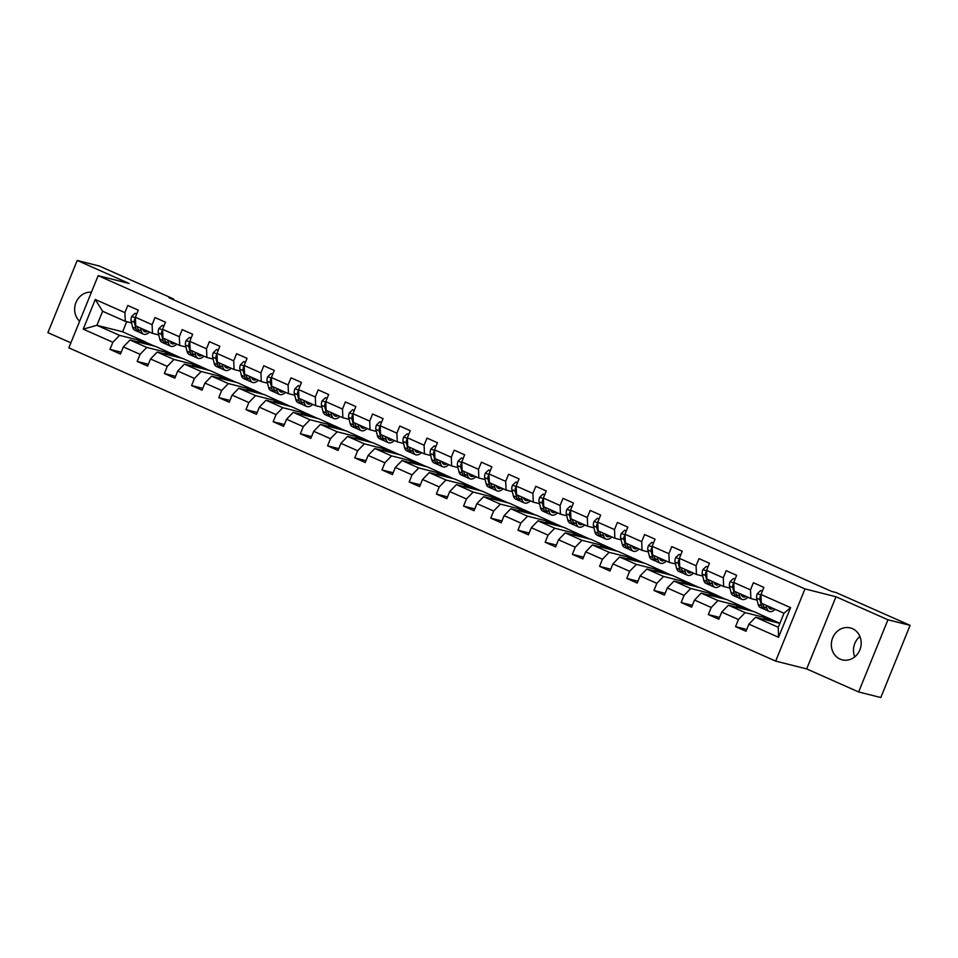 <?xml version="1.0" encoding="UTF-8"?>
<svg xmlns="http://www.w3.org/2000/svg" width="958" height="958" viewBox="0 0 958 958"><rect width="100%" height="100%" fill="white"/><g stroke="black" fill="none" stroke-linecap="round" stroke-linejoin="round"><path stroke-width="1.44" d="M852.452 628.664A16.454 14.837 -75.8 0 0 850.297 627.921A16.454 14.837 -75.8 0 0 832.239 639.046A16.454 14.837 -75.8 0 0 840.094 659.104A16.454 14.837 -75.8 0 0 842.238 659.846A16.454 14.837 -75.8 0 0 860.296 648.722A16.454 14.837 -75.8 0 0 852.452 628.664M859.913 636.495A16.454 14.837 -75.8 0 0 854.775 656.865M91.429 292.214A16.454 14.837 -75.8 0 0 75.981 302.5A16.454 14.837 -75.8 0 0 79.634 321.265M858.643 691.951L887.946 619.778L835.987 596.75L806.684 668.923L858.643 691.951L880.797 697.544L910.1 625.358L835.999 592.523L831.568 591.397L169.027 297.77L173.458 298.884L99.357 266.049L77.203 260.456L47.9 332.642L70.88 342.82M806.684 668.923L775.669 661.104L68.844 347.85L98.147 275.664L804.971 588.919L775.669 661.104M779.884 623.359L755.623 617.239L778.291 627.286L783.991 613.24L761.323 603.205L760.951 594.499L763.837 587.386L753.383 582.739L750.485 589.865L733.744 582.452L736.642 575.327L726.176 570.693L723.29 577.806L706.549 570.393L709.447 563.268L698.981 558.634L696.083 565.759L679.354 558.334L682.24 551.221L671.786 546.587L668.888 553.7L652.147 546.288L655.044 539.162L644.578 534.528L641.692 541.653L624.951 534.229L627.849 527.116L617.383 522.469L614.497 529.594L597.756 522.182L600.642 515.057L590.188 510.422L587.29 517.536L570.561 510.123L573.447 502.998L562.981 498.364L560.095 505.489L543.354 498.064L546.252 490.951L535.785 486.305L532.899 493.43L516.158 486.017L519.044 478.892L508.59 474.258L505.692 481.371L488.963 473.959L491.849 466.833L481.383 462.199L478.497 469.324L461.756 461.9L464.654 454.787L454.188 450.152L451.302 457.265L434.561 449.853L437.447 442.728L426.993 438.093L424.095 445.219L407.366 437.794L410.252 430.681L399.785 426.035L396.899 433.16L380.158 425.747L383.056 418.622L372.59 413.988L369.704 421.101L352.963 413.688L355.849 406.563L345.395 401.929L342.497 409.054L325.768 401.63L328.654 394.516L318.2 389.882L315.302 396.995L298.561 389.583L301.459 382.458L290.993 377.823L288.107 384.936L271.365 377.524L274.263 370.399L263.797 365.764L260.911 372.89L244.17 365.465L247.056 358.352L236.602 353.718L233.704 360.831L216.963 353.418L219.861 346.293L209.395 341.659L206.509 348.784L189.768 341.359L192.666 334.246L182.2 329.6L179.314 336.725L162.573 329.312L165.459 322.187L155.004 317.553L152.106 324.666L135.377 317.254L138.263 310.129L127.797 305.494L124.911 312.619L95.273 299.483L83.226 329.133L96.914 325.313L119.582 335.36L145.281 341.838L122.612 331.791L96.914 325.313L102.626 311.266L95.273 299.483M760.951 594.499L790.59 607.635L778.543 637.286L748.905 624.149L746.019 631.274L735.552 626.64L746.749 629.466M83.226 329.133L112.864 342.269L109.978 349.383L120.445 354.029L123.331 346.904L140.072 354.328L137.174 361.441L147.64 366.076L150.526 358.963L167.267 366.375L164.381 373.5L174.835 378.135L177.733 371.009L194.462 378.434L191.576 385.547L202.042 390.193L204.928 383.068L221.669 390.481L218.771 397.606L229.237 402.24L232.123 395.127L248.864 402.54L245.978 409.665L256.433 414.299L259.331 407.174L276.06 414.598L273.174 421.712L283.628 426.346L286.526 419.233L303.267 426.645L300.369 433.77L310.835 438.405L313.721 431.28L330.462 438.704L327.576 445.817L338.03 450.464L340.928 443.338L357.657 450.751L354.771 457.876L365.226 462.51L368.123 455.397L384.865 462.81L381.967 469.935L392.433 474.569L395.319 467.444L412.06 474.869L409.162 481.982L419.628 486.628L422.514 479.503L439.255 486.915L436.369 494.041L446.823 498.675L449.721 491.562L466.462 498.974L463.564 506.099L474.03 510.734L476.916 503.609L493.657 511.033L490.759 518.146L501.226 522.781L504.112 515.667L520.853 523.08L517.967 530.205L528.421 534.839L531.319 527.714L548.048 535.139L545.162 542.252L555.628 546.898L558.514 539.773L575.255 547.186L572.357 554.311L582.823 558.945L585.709 551.832L602.45 559.244L599.564 566.37L610.018 571.004L612.916 563.879L629.645 571.303L626.76 578.416L637.226 583.051L640.112 575.938L656.853 583.35L653.955 590.475L664.421 595.11L667.307 587.996L684.048 595.409L681.162 602.534L691.616 607.168L694.514 600.043L711.243 607.468L708.357 614.581L718.811 619.215L721.709 612.102L738.45 619.515L735.552 626.64M733.744 582.452L734.127 591.146L750.868 598.558L757.131 600.139M770.855 619.084L745.156 612.605L728.427 605.193L754.114 611.671L779.896 623.323M750.868 598.558L750.485 589.865M738.45 619.515L745.156 612.605M721.709 612.102L728.427 605.193M706.549 570.393L706.92 579.087L723.661 586.512L729.936 588.092M743.659 607.037L717.961 600.558L701.22 593.134L726.918 599.612L752.916 611.372M723.661 586.512L723.29 577.806M711.243 607.468L717.961 600.558M694.514 600.043L701.22 593.134M679.354 558.334L679.725 567.04L696.466 574.453L702.729 576.033M716.464 594.978L690.766 588.499L674.025 581.087L699.723 587.565L725.709 599.313M696.466 574.453L696.083 565.759M684.048 595.409L690.766 588.499M667.307 587.996L674.025 581.087M652.147 546.288L652.53 554.981L669.271 562.394L675.534 563.987M689.257 582.931L663.559 576.441L646.83 569.028L672.528 575.507L698.514 587.254M669.271 562.394L668.888 553.7M656.853 583.35L663.559 576.441M640.112 575.938L646.83 569.028M624.951 534.229L625.335 542.923L642.064 550.347L648.338 551.928M662.062 570.872L636.363 564.394L619.622 556.969L645.321 563.448L671.319 575.207M642.064 550.347L641.692 541.653M629.645 571.303L636.363 564.394M612.916 563.879L619.622 556.969M597.756 522.182L598.127 530.876L614.868 538.288L621.143 539.869M634.867 558.813L609.168 552.335L592.427 544.922L618.126 551.401L644.123 563.148M614.868 538.288L614.497 529.594M602.45 559.244L609.168 552.335M585.709 551.832L592.427 544.922M570.561 510.123L570.932 518.817L587.673 526.241L593.936 527.822M607.659 546.767L581.961 540.288L565.232 532.864L590.93 539.342L616.916 551.09M587.673 526.241L587.29 517.536M575.255 547.186L581.961 540.288M558.514 539.773L565.232 532.864M543.354 498.064L543.737 506.77L560.466 514.183L566.741 515.763M580.464 534.708L554.766 528.229L538.025 520.805L563.723 527.295L589.721 539.043M560.466 514.183L560.095 505.489M548.048 535.139L554.766 528.229M531.319 527.714L538.025 520.805M516.158 486.017L516.53 494.711L533.271 502.124L539.546 503.704M553.269 522.649L527.571 516.17L510.83 508.758L536.528 515.236L562.526 526.984M533.271 502.124L532.899 493.43M520.853 523.08L527.571 516.17M504.112 515.667L510.83 508.758M488.963 473.959L489.334 482.652L506.075 490.077L512.338 491.658M526.062 510.602L500.363 504.124L483.634 496.699L509.333 503.178L535.318 514.937M506.075 490.077L505.692 481.371M493.657 511.033L500.363 504.124M476.916 503.609L483.634 496.699M461.756 461.9L462.139 470.606L478.868 478.018L485.143 479.599M498.867 498.543L473.168 492.065L456.427 484.652L482.125 491.131L508.123 502.878M478.868 478.018L478.497 469.324M466.462 498.974L473.168 492.065M449.721 491.562L456.427 484.652M434.561 449.853L434.932 458.547L451.673 465.959L457.948 467.552M471.671 486.496L445.973 480.006L429.232 472.593L454.93 479.072L480.928 490.819M451.673 465.959L451.302 457.265M439.255 486.915L445.973 480.006M422.514 479.503L429.232 472.593M407.366 437.794L407.737 446.488L424.478 453.912L430.741 455.493M444.464 474.438L418.766 467.959L402.037 460.535L427.735 467.025L453.721 478.772M424.478 453.912L424.095 445.219M412.06 474.869L418.766 467.959M395.319 467.444L402.037 460.535M380.158 425.747L380.542 434.441L397.271 441.854L403.546 443.434M417.269 462.379L391.571 455.9L374.829 448.488L400.528 454.966L426.526 466.714M397.271 441.854L396.899 433.16M384.865 462.81L391.571 455.9M368.123 455.397L374.829 448.488M352.963 413.688L353.334 422.382L370.075 429.807L376.35 431.387M390.074 450.332L364.375 443.853L347.634 436.429L373.333 442.907L399.33 454.667M370.075 429.807L369.704 421.101M357.657 450.751L364.375 443.853M340.928 443.338L347.634 436.429M325.768 401.63L326.139 410.335L342.88 417.748L349.143 419.329M362.878 438.273L337.18 431.795L320.439 424.37L346.137 430.861L372.123 442.608M342.88 417.748L342.497 409.054M330.462 438.704L337.18 431.795M313.721 431.28L320.439 424.37M298.561 389.583L298.944 398.277L315.685 405.689L321.948 407.27M335.671 426.214L309.973 419.736L293.244 412.323L318.93 418.802L344.928 430.549M315.685 405.689L315.302 396.995M303.267 426.645L309.973 419.736M286.526 419.233L293.244 412.323M271.365 377.524L271.737 386.218L288.478 393.642L294.753 395.223M308.476 414.167L282.778 407.689L266.037 400.264L291.735 406.743L317.733 418.502M288.478 393.642L288.107 384.936M276.06 414.598L282.778 407.689M259.331 407.174L266.037 400.264M244.17 365.465L244.541 374.171L261.283 381.583L267.545 383.164M281.281 402.109L255.582 395.63L238.841 388.218L264.54 394.696L290.537 406.443M261.283 381.583L260.911 372.89M248.864 402.54L255.582 395.63M232.123 395.127L238.841 388.218M216.963 353.418L217.346 362.112L234.087 369.537L240.35 371.117M254.074 390.062L228.375 383.571L211.646 376.159L237.344 382.637L263.33 394.385M234.087 369.537L233.704 360.831M221.669 390.481L228.375 383.571M204.928 383.068L211.646 376.159M189.768 341.359L190.151 350.053L206.88 357.478L213.155 359.058M226.878 378.003L201.18 371.524L184.439 364.1L210.137 370.59L236.135 382.338M206.88 357.478L206.509 348.784M194.462 378.434L201.18 371.524M177.733 371.009L184.439 364.1M162.573 329.312L162.944 338.006L179.685 345.419L185.96 347M199.683 365.944L173.985 359.466L157.244 352.053L182.942 358.531L208.94 370.279M179.685 345.419L179.314 336.725M167.267 366.375L173.985 359.466M150.526 358.963L157.244 352.053M135.377 317.254L135.749 325.948L152.49 333.372L158.753 334.953M172.476 353.897L146.778 347.419L130.048 339.994L155.747 346.473L181.733 358.232M152.49 333.372L152.106 324.666M140.072 354.328L146.778 347.419M123.331 346.904L130.048 339.994M102.626 311.266L125.282 321.313L131.557 322.894M125.282 321.313L124.911 312.619M112.864 342.269L119.582 335.36M887.946 619.778L910.1 625.358M835.987 596.75L804.971 588.919M98.147 275.664L129.162 283.484L77.203 260.456M173.17 299.603L173.458 298.884M126.719 321.672L122.612 331.791M137.904 341.982L138.551 340.353L145.281 341.838M145.197 342.03L154.537 346.173M778.543 637.286L778.291 627.286M783.991 613.24L790.59 607.635M748.905 624.149L755.623 617.239M109.978 349.383L121.175 352.209M138.551 340.353L147.891 344.497M165.099 354.029L165.758 352.412L172.404 354.089M165.758 352.412L175.086 356.556M137.174 361.441L148.37 364.268M192.295 366.088L192.953 364.471L199.599 366.148M192.953 364.471L202.294 368.602M164.381 373.5L175.577 376.326M219.502 378.135L220.148 376.518L226.795 378.194M220.148 376.518L229.489 380.661M191.576 385.547L202.773 388.373M246.697 390.193L247.356 388.577L254.002 390.253M247.356 388.577L256.684 392.708M218.771 397.606L229.968 400.432M273.892 402.252L274.551 400.636L281.197 402.312M274.551 400.636L283.891 404.767M245.978 409.665L257.175 412.479M301.087 414.299L301.746 412.682L308.392 414.359M301.746 412.682L311.087 416.826M273.174 421.712L284.37 424.538M328.295 426.358L328.953 424.741L335.599 426.418M328.953 424.741L338.282 428.873M300.369 433.77L311.566 436.597M355.49 438.405L356.148 436.788L362.795 438.465M356.148 436.788L365.477 440.931M327.576 445.817L338.773 448.643M382.685 450.464L383.344 448.847L389.99 450.523M383.344 448.847L392.684 452.99M354.771 457.876L365.968 460.702M409.892 462.522L410.551 460.906L417.197 462.582M410.551 460.906L419.879 465.037M381.967 469.935L393.163 472.761M437.087 474.569L437.746 472.953L444.392 474.629M437.746 472.953L447.075 477.096M409.162 481.982L420.37 484.808M464.283 486.628L464.941 485.011L471.587 486.688M464.941 485.011L474.282 489.143M436.369 494.041L447.566 496.867M491.49 498.687L492.137 497.07L498.783 498.747M492.137 497.07L501.477 501.202M463.564 506.099L474.761 508.914M518.685 510.734L519.344 509.117L525.99 510.794M519.344 509.117L528.672 513.26M490.759 518.146L501.956 520.972M545.88 522.793L546.539 521.176L553.185 522.852M546.539 521.176L555.88 525.307M517.967 530.205L529.163 533.031M573.088 534.839L573.734 533.223L580.38 534.899M573.734 533.223L583.075 537.366M545.162 542.252L556.359 545.078M600.283 546.898L600.941 545.282L607.588 546.958M600.941 545.282L610.27 549.425M572.357 554.311L583.554 557.137M627.478 558.957L628.137 557.34L634.783 559.017M628.137 557.34L637.477 561.472M599.564 566.37L610.761 569.196M654.673 571.004L655.332 569.387L661.978 571.064M655.332 569.387L664.672 573.531M626.76 578.416L637.956 581.243M681.88 583.063L682.539 581.446L689.185 583.123M682.539 581.446L691.868 585.577M653.955 590.475L665.151 593.301M709.076 595.122L709.734 593.505L716.38 595.169M709.734 593.505L719.075 597.636M681.162 602.534L692.359 605.348M736.271 607.168L736.93 605.552L743.576 607.228M736.93 605.552L746.27 609.695M708.357 614.581L719.554 617.407M763.478 619.227L764.137 617.611L770.783 619.287M764.137 617.611L773.465 621.742M136.683 314.032L135.066 313.314L131.737 316.439A5.592 2.395 113.9 0 0 131.078 320.93L132.575 327.073A16.142 6.91 113.9 0 0 134.815 330.294L138.132 331.755A16.142 6.91 113.9 0 0 139.269 332.019M140.598 328.103L141.293 330.941A16.142 6.91 113.9 0 0 143.532 334.15A16.142 6.91 113.9 0 0 149.604 332.091M142.814 329.085A13.4 5.736 113.9 0 0 144.646 331.648A13.4 5.736 113.9 0 0 147.783 331.288M136.755 313.841L135.066 313.314M135.425 318.583L134.563 319.397A5.592 2.395 113.9 0 0 134.395 322.403L135.892 328.546A16.142 6.91 113.9 0 0 138.132 331.755M143.532 334.15L140.227 332.689A16.142 6.91 -66.1 0 1 137.976 329.468L137.293 326.63M143.269 330.282A13.4 5.736 113.9 0 0 144.466 329.815M163.878 326.079L162.261 325.361L158.932 328.498A5.592 2.395 113.9 0 0 158.274 332.989L159.77 339.132A16.142 6.91 113.9 0 0 162.022 342.341L165.327 343.814A16.142 6.91 113.9 0 0 166.464 344.078M167.806 340.15L168.488 342.988A16.142 6.91 113.9 0 0 170.74 346.209A16.142 6.91 113.9 0 0 176.811 344.15M170.009 341.132A13.4 5.736 113.9 0 0 171.853 343.706A13.4 5.736 113.9 0 0 174.979 343.335M163.95 325.9L162.261 325.361M162.632 330.642L161.758 331.456A5.592 2.395 113.9 0 0 161.591 334.45L163.088 340.593A16.142 6.91 113.9 0 0 165.327 343.814M170.74 346.209L167.422 344.736A16.142 6.91 -66.1 0 1 165.183 341.527L164.489 338.689M170.464 342.341A13.4 5.736 113.9 0 0 171.674 341.874M191.073 338.138L189.456 337.42L186.127 340.545A5.592 2.395 113.9 0 0 185.481 345.036L186.978 351.179A16.142 6.91 113.9 0 0 189.217 354.4L192.534 355.873A16.142 6.91 113.9 0 0 193.672 356.125M195.001 352.209L195.695 355.047A16.142 6.91 113.9 0 0 197.935 358.268A16.142 6.91 113.9 0 0 204.006 356.196M197.204 353.191A13.4 5.736 113.9 0 0 199.048 355.753A13.4 5.736 113.9 0 0 202.186 355.394M191.157 337.946L189.456 337.42M189.828 342.701L188.954 343.503A5.592 2.395 113.9 0 0 188.786 346.509L190.283 352.652A16.142 6.91 113.9 0 0 192.534 355.873M197.935 358.268L194.618 356.795A16.142 6.91 -66.1 0 1 192.378 353.574L191.684 350.736M197.671 354.4A13.4 5.736 113.9 0 0 198.869 353.921M218.28 350.197L216.664 349.478L213.335 352.604A5.592 2.395 113.9 0 0 212.676 357.094L214.173 363.238A16.142 6.91 113.9 0 0 216.412 366.459L219.729 367.92A16.142 6.91 113.9 0 0 220.867 368.183M222.196 364.268L222.891 367.106A16.142 6.91 113.9 0 0 225.13 370.315A16.142 6.91 113.9 0 0 231.201 368.255M224.412 365.238A13.4 5.736 113.9 0 0 226.244 367.812A13.4 5.736 113.9 0 0 229.381 367.453M218.352 350.005L216.664 349.478M217.023 354.747L216.161 355.562A5.592 2.395 113.9 0 0 215.993 358.567L217.49 364.699A16.142 6.91 113.9 0 0 219.729 367.92M225.13 370.315L221.825 368.854A16.142 6.91 -66.1 0 1 219.574 365.633L218.891 362.795M224.867 366.447A13.4 5.736 113.9 0 0 226.064 365.98M245.476 362.244L243.859 361.525L240.53 364.651A5.592 2.395 113.9 0 0 239.871 369.153L241.368 375.296A16.142 6.91 113.9 0 0 243.619 378.506L246.924 379.979A16.142 6.91 113.9 0 0 248.062 380.242M249.391 376.314L250.086 379.152A16.142 6.91 113.9 0 0 252.337 382.374A16.142 6.91 113.9 0 0 258.409 380.314M251.607 377.296A13.4 5.736 113.9 0 0 253.439 379.859A13.4 5.736 113.9 0 0 256.576 379.5M245.547 362.064L243.859 361.525M244.23 366.806L243.356 367.621A5.592 2.395 113.9 0 0 243.188 370.614L244.685 376.757A16.142 6.91 113.9 0 0 246.924 379.979M252.337 382.374L249.02 380.901A16.142 6.91 -66.1 0 1 246.781 377.691L246.086 374.853M252.062 378.506A13.4 5.736 113.9 0 0 253.271 378.039M272.671 374.303L271.054 373.584L267.725 376.71A5.592 2.395 113.9 0 0 267.078 381.2L268.575 387.343A16.142 6.91 113.9 0 0 270.815 390.565L274.132 392.026A16.142 6.91 113.9 0 0 275.269 392.289M276.599 388.373L277.293 391.211A16.142 6.91 113.9 0 0 279.532 394.421A16.142 6.91 113.9 0 0 285.604 392.361M278.802 389.355A13.4 5.736 113.9 0 0 280.646 391.918A13.4 5.736 113.9 0 0 283.784 391.559M272.755 374.111L271.054 373.584M271.425 378.853L270.551 379.667A5.592 2.395 113.9 0 0 270.384 382.673L271.88 388.816A16.142 6.91 113.9 0 0 274.132 392.026M279.532 394.421L276.215 392.96A16.142 6.91 -66.1 0 1 273.976 389.738L273.281 386.9M279.269 390.553A13.4 5.736 113.9 0 0 280.466 390.086M299.878 386.349L298.249 385.631L294.932 388.768A5.592 2.395 113.9 0 0 294.274 393.259L295.771 399.402A16.142 6.91 113.9 0 0 298.01 402.611L301.327 404.084A16.142 6.91 113.9 0 0 302.465 404.348M303.794 400.432L304.488 403.258A16.142 6.91 113.9 0 0 306.728 406.479A16.142 6.91 113.9 0 0 312.799 404.42M306.009 401.402A13.4 5.736 113.9 0 0 307.841 403.977A13.4 5.736 113.9 0 0 310.979 403.605M299.95 386.17L298.249 385.631M298.621 390.912L297.758 391.726A5.592 2.395 113.9 0 0 297.579 394.72L299.076 400.863A16.142 6.91 113.9 0 0 301.327 404.084M306.728 406.479L303.423 405.018A16.142 6.91 -66.1 0 1 301.171 401.797L300.477 398.959M306.464 402.611A13.4 5.736 113.9 0 0 307.662 402.144M327.073 398.408L325.457 397.69L322.127 400.815A5.592 2.395 113.9 0 0 321.469 405.306L322.966 411.449A16.142 6.91 113.9 0 0 325.217 414.67L328.522 416.143A16.142 6.91 113.9 0 0 329.66 416.395M330.989 412.479L331.684 415.317A16.142 6.91 113.9 0 0 333.935 418.538A16.142 6.91 113.9 0 0 340.006 416.479M333.204 413.461A13.4 5.736 113.9 0 0 335.037 416.023A13.4 5.736 113.9 0 0 338.174 415.664M327.145 398.217L325.457 397.69M325.828 402.971L324.954 403.773A5.592 2.395 113.9 0 0 324.786 406.779L326.283 412.922A16.142 6.91 113.9 0 0 328.522 416.143M333.935 418.538L330.618 417.065A16.142 6.91 -66.1 0 1 328.378 413.844L327.684 411.018M333.659 414.67A13.4 5.736 113.9 0 0 334.869 414.191M354.268 410.467L352.652 409.749L349.323 412.874A5.592 2.395 113.9 0 0 348.664 417.365L350.161 423.508A16.142 6.91 113.9 0 0 352.412 426.729L355.729 428.19A16.142 6.91 113.9 0 0 356.855 428.454M358.196 424.538L358.879 427.376A16.142 6.91 113.9 0 0 361.13 430.585A16.142 6.91 113.9 0 0 367.201 428.525M360.4 425.52A13.4 5.736 113.9 0 0 362.244 428.082A13.4 5.736 113.9 0 0 365.381 427.723M354.352 410.275L352.652 409.749M353.023 415.018L352.149 415.832A5.592 2.395 113.9 0 0 351.981 418.838L353.478 424.981A16.142 6.91 113.9 0 0 355.729 428.19M361.13 430.585L357.813 429.124A16.142 6.91 -66.1 0 1 355.574 425.903L354.879 423.065M360.867 426.717A13.4 5.736 113.9 0 0 362.064 426.25M381.476 422.514L379.847 421.795L376.53 424.933A5.592 2.395 113.9 0 0 375.871 429.424L377.368 435.567A16.142 6.91 113.9 0 0 379.608 438.776L382.925 440.249A16.142 6.91 113.9 0 0 384.062 440.512M385.391 436.585L386.086 439.423A16.142 6.91 113.9 0 0 388.325 442.644A16.142 6.91 113.9 0 0 394.397 440.584M387.607 437.566A13.4 5.736 113.9 0 0 389.439 440.141A13.4 5.736 113.9 0 0 392.576 439.77M381.547 422.334L379.847 421.795M380.218 427.076L379.356 427.891A5.592 2.395 113.9 0 0 379.176 430.884L380.673 437.028A16.142 6.91 113.9 0 0 382.925 440.249M388.325 442.644L385.02 441.171A16.142 6.91 -66.1 0 1 382.769 437.962L382.074 435.124M388.062 438.776A13.4 5.736 113.9 0 0 389.259 438.309M408.671 434.573L407.054 433.854L403.725 436.98A5.592 2.395 113.9 0 0 403.067 441.47L404.563 447.614A16.142 6.91 113.9 0 0 406.815 450.835L410.12 452.308A16.142 6.91 113.9 0 0 411.257 452.559M412.587 448.643L413.281 451.481A16.142 6.91 113.9 0 0 415.533 454.703A16.142 6.91 113.9 0 0 421.604 452.631M414.802 449.625A13.4 5.736 113.9 0 0 416.634 452.188A13.4 5.736 113.9 0 0 419.772 451.829M408.743 434.381L407.054 433.854M407.413 439.135L406.551 439.938A5.592 2.395 113.9 0 0 406.384 442.943L407.88 449.086A16.142 6.91 113.9 0 0 410.12 452.308M415.533 454.703L412.215 453.23A16.142 6.91 -66.1 0 1 409.964 450.009L409.282 447.17M415.257 450.823A13.4 5.736 113.9 0 0 416.467 450.356M435.866 446.62L434.249 445.913L430.92 449.039A5.592 2.395 113.9 0 0 430.262 453.529L431.759 459.672A16.142 6.91 113.9 0 0 434.01 462.894L437.315 464.355A16.142 6.91 113.9 0 0 438.453 464.618M439.794 460.702L440.476 463.54A16.142 6.91 113.9 0 0 442.728 466.75A16.142 6.91 113.9 0 0 448.799 464.69M441.997 461.672A13.4 5.736 113.9 0 0 443.841 464.247A13.4 5.736 113.9 0 0 446.967 463.876M435.95 446.44L434.249 445.913M434.621 451.182L433.746 451.996A5.592 2.395 113.9 0 0 433.579 455.002L435.076 461.133A16.142 6.91 113.9 0 0 437.315 464.355M442.728 466.75L439.411 465.289A16.142 6.91 -66.1 0 1 437.171 462.067L436.477 459.229M442.464 462.882A13.4 5.736 113.9 0 0 443.662 462.415M463.073 458.678L461.445 457.96L458.116 461.085A5.592 2.395 113.9 0 0 457.469 465.588L458.966 471.731A16.142 6.91 113.9 0 0 461.205 474.94L464.522 476.413A16.142 6.91 113.9 0 0 465.66 476.677M466.989 472.749L467.684 475.587A16.142 6.91 113.9 0 0 469.923 478.808A16.142 6.91 113.9 0 0 475.994 476.749M469.204 473.731A13.4 5.736 113.9 0 0 471.037 476.294A13.4 5.736 113.9 0 0 474.174 475.934M463.145 458.499L461.445 457.96M461.816 463.241L460.954 464.055A5.592 2.395 113.9 0 0 460.774 467.049L462.271 473.192A16.142 6.91 113.9 0 0 464.522 476.413M469.923 478.808L466.618 477.335A16.142 6.91 -66.1 0 1 464.367 474.126L463.672 471.288M469.659 474.94A13.4 5.736 113.9 0 0 470.857 474.473M490.268 470.737L488.652 470.019L485.323 473.144A5.592 2.395 113.9 0 0 484.664 477.635L486.161 483.778A16.142 6.91 113.9 0 0 488.4 486.999L491.717 488.46A16.142 6.91 113.9 0 0 492.855 488.724M494.184 484.808L494.879 487.646A16.142 6.91 113.9 0 0 497.118 490.855A16.142 6.91 113.9 0 0 503.201 488.796M496.4 485.79A13.4 5.736 113.9 0 0 498.232 488.352A13.4 5.736 113.9 0 0 501.369 487.993M490.34 470.546L488.652 470.019M489.011 475.288L488.149 476.102A5.592 2.395 113.9 0 0 487.981 479.108L489.478 485.251A16.142 6.91 113.9 0 0 491.717 488.46M497.118 490.855L493.813 489.394A16.142 6.91 -66.1 0 1 491.562 486.173L490.879 483.335M496.855 486.987A13.4 5.736 113.9 0 0 498.052 486.52M517.464 482.784L515.847 482.066L512.518 485.203A5.592 2.395 113.9 0 0 511.859 489.694L513.356 495.837A16.142 6.91 113.9 0 0 515.608 499.046L518.913 500.519A16.142 6.91 113.9 0 0 520.05 500.783M521.391 496.867L522.074 499.693A16.142 6.91 113.9 0 0 524.325 502.914A16.142 6.91 113.9 0 0 530.397 500.854M523.595 497.837A13.4 5.736 113.9 0 0 525.439 500.411A13.4 5.736 113.9 0 0 528.565 500.04M517.548 482.604L515.847 482.066M516.218 487.347L515.344 488.161A5.592 2.395 113.9 0 0 515.176 491.155L516.673 497.298A16.142 6.91 113.9 0 0 518.913 500.519M524.325 502.914L521.008 501.441A16.142 6.91 -66.1 0 1 518.769 498.232L518.074 495.394M524.05 499.046A13.4 5.736 113.9 0 0 525.259 498.579M544.671 494.843L543.042 494.124L539.713 497.25A5.592 2.395 113.9 0 0 539.067 501.741L540.563 507.884A16.142 6.91 113.9 0 0 542.803 511.105L546.12 512.578A16.142 6.91 113.9 0 0 547.258 512.829M548.587 508.914L549.281 511.752A16.142 6.91 113.9 0 0 551.521 514.973A16.142 6.91 113.9 0 0 557.592 512.913M550.79 509.896A13.4 5.736 113.9 0 0 552.634 512.458A13.4 5.736 113.9 0 0 555.772 512.099M544.743 494.651L543.042 494.124M543.414 499.405L542.551 500.208A5.592 2.395 113.9 0 0 542.372 503.213L543.869 509.357A16.142 6.91 113.9 0 0 546.12 512.578M551.521 514.973L548.204 513.5A16.142 6.91 -66.1 0 1 545.964 510.279L545.27 507.453M551.257 511.105A13.4 5.736 113.9 0 0 552.455 510.626M571.866 506.902L570.25 506.183L566.92 509.309A5.592 2.395 113.9 0 0 566.262 513.799L567.759 519.943A16.142 6.91 113.9 0 0 569.998 523.164L573.315 524.625A16.142 6.91 113.9 0 0 574.453 524.888M575.782 520.972L576.476 523.81A16.142 6.91 113.9 0 0 578.716 527.02A16.142 6.91 113.9 0 0 584.787 524.96M577.997 521.954A13.4 5.736 113.9 0 0 579.829 524.517A13.4 5.736 113.9 0 0 582.967 524.158M571.938 506.71L570.25 506.183M570.609 511.452L569.747 512.267A5.592 2.395 113.9 0 0 569.579 515.272L571.076 521.415A16.142 6.91 113.9 0 0 573.315 524.625M578.716 527.02L575.411 525.559A16.142 6.91 -66.1 0 1 573.159 522.338L572.477 519.499M578.452 523.152A13.4 5.736 113.9 0 0 579.65 522.685M599.061 518.949L597.445 518.23L594.116 521.368A5.592 2.395 113.9 0 0 593.457 525.858L594.954 532.001A16.142 6.91 113.9 0 0 597.205 535.211L600.51 536.684A16.142 6.91 113.9 0 0 601.648 536.947M602.989 533.019L603.672 535.857A16.142 6.91 113.9 0 0 605.923 539.079A16.142 6.91 113.9 0 0 611.994 537.019M605.193 534.001A13.4 5.736 113.9 0 0 607.037 536.576A13.4 5.736 113.9 0 0 610.162 536.205M599.133 518.769L597.445 518.23M597.816 523.511L596.942 524.325A5.592 2.395 113.9 0 0 596.774 527.319L598.271 533.462A16.142 6.91 113.9 0 0 600.51 536.684M605.923 539.079L602.606 537.606A16.142 6.91 -66.1 0 1 600.367 534.396L599.672 531.558M605.648 535.211A13.4 5.736 113.9 0 0 606.857 534.744M626.257 531.007L624.64 530.289L621.311 533.414A5.592 2.395 113.9 0 0 620.664 537.905L622.161 544.048A16.142 6.91 113.9 0 0 624.4 547.269L627.718 548.742A16.142 6.91 113.9 0 0 628.855 548.994M630.184 545.078L630.879 547.916A16.142 6.91 113.9 0 0 633.118 551.137A16.142 6.91 113.9 0 0 639.19 549.066M632.388 546.06A13.4 5.736 113.9 0 0 634.232 548.623A13.4 5.736 113.9 0 0 637.369 548.263M626.34 530.816L624.64 530.289M625.011 535.57L624.137 536.372A5.592 2.395 113.9 0 0 623.969 539.378L625.466 545.521A16.142 6.91 113.9 0 0 627.718 548.742M633.118 551.137L629.801 549.664A16.142 6.91 -66.1 0 1 627.562 546.443L626.867 543.605M632.855 547.258A13.4 5.736 113.9 0 0 634.052 546.79M653.464 543.054L651.835 542.348L648.518 545.473A5.592 2.395 113.9 0 0 647.859 549.964L649.356 556.107A16.142 6.91 113.9 0 0 651.596 559.328L654.913 560.789A16.142 6.91 113.9 0 0 656.05 561.053M657.38 557.137L658.074 559.975A16.142 6.91 113.9 0 0 660.313 563.184A16.142 6.91 113.9 0 0 666.385 561.125M659.595 558.107A13.4 5.736 113.9 0 0 661.427 560.681A13.4 5.736 113.9 0 0 664.565 560.31M653.536 542.875L651.835 542.348M652.206 547.617L651.344 548.431A5.592 2.395 113.9 0 0 651.165 551.437L652.673 557.568A16.142 6.91 113.9 0 0 654.913 560.789M660.313 563.184L657.008 561.723A16.142 6.91 -66.1 0 1 654.757 558.502L654.075 555.664M660.05 559.316A13.4 5.736 113.9 0 0 661.248 558.849M680.659 555.113L679.042 554.395L675.713 557.52A5.592 2.395 113.9 0 0 675.055 562.023L676.552 568.154A16.142 6.91 113.9 0 0 678.803 571.375L682.108 572.848A16.142 6.91 113.9 0 0 683.246 573.112M684.575 569.184L685.269 572.022A16.142 6.91 113.9 0 0 687.521 575.243A16.142 6.91 113.9 0 0 693.592 573.183M686.79 570.166A13.4 5.736 113.9 0 0 688.622 572.728A13.4 5.736 113.9 0 0 691.76 572.369M680.731 554.933L679.042 554.395M679.414 559.676L678.539 560.49A5.592 2.395 113.9 0 0 678.372 563.484L679.869 569.627A16.142 6.91 113.9 0 0 682.108 572.848M687.521 575.243L684.204 573.77A16.142 6.91 -66.1 0 1 681.964 570.561L681.27 567.723M687.245 571.375A13.4 5.736 113.9 0 0 688.455 570.896M707.854 567.172L706.238 566.453L702.909 569.579A5.592 2.395 113.9 0 0 702.25 574.07L703.759 580.213A16.142 6.91 113.9 0 0 705.998 583.434L709.315 584.895A16.142 6.91 113.9 0 0 710.441 585.158M711.782 581.243L712.477 584.081A16.142 6.91 113.9 0 0 714.716 587.29A16.142 6.91 113.9 0 0 720.787 585.23M713.985 582.225A13.4 5.736 113.9 0 0 715.83 584.787A13.4 5.736 113.9 0 0 718.967 584.428M707.938 566.98L706.238 566.453M706.609 571.722L705.735 572.537A5.592 2.395 113.9 0 0 705.567 575.542L707.064 581.686A16.142 6.91 113.9 0 0 709.315 584.895M714.716 587.29L711.399 585.829A16.142 6.91 -66.1 0 1 709.16 582.608L708.465 579.77M714.452 583.422A13.4 5.736 113.9 0 0 715.65 582.955M735.061 579.219L733.433 578.5L730.116 581.638A5.592 2.395 113.9 0 0 729.457 586.128L730.954 592.272A16.142 6.91 113.9 0 0 733.193 595.481L736.51 596.954A16.142 6.91 113.9 0 0 737.648 597.217M738.977 593.301L739.672 596.127A16.142 6.91 113.9 0 0 741.911 599.349A16.142 6.91 113.9 0 0 747.982 597.289M741.193 594.271A13.4 5.736 113.9 0 0 743.025 596.846A13.4 5.736 113.9 0 0 746.162 596.475M735.133 579.039L733.433 578.5M733.804 583.781L732.942 584.596A5.592 2.395 113.9 0 0 732.762 587.589L734.259 593.732A16.142 6.91 113.9 0 0 736.51 596.954M741.911 599.349L738.606 597.876A16.142 6.91 -66.1 0 1 736.355 594.667L735.66 591.828M741.648 595.481A13.4 5.736 113.9 0 0 742.845 595.014M762.257 591.278L760.64 590.559L757.311 593.685A5.592 2.395 113.9 0 0 756.652 598.175L758.149 604.318A16.142 6.91 113.9 0 0 760.401 607.54L763.706 609.013A16.142 6.91 113.9 0 0 764.843 609.264M766.172 605.348L766.867 608.186A16.142 6.91 113.9 0 0 769.118 611.408A16.142 6.91 113.9 0 0 775.19 609.348M768.388 606.33A13.4 5.736 113.9 0 0 770.22 608.893A13.4 5.736 113.9 0 0 773.357 608.534M762.329 591.086L760.64 590.559M761.011 595.84L760.137 596.642A5.592 2.395 113.9 0 0 759.969 599.648L761.466 605.791A16.142 6.91 113.9 0 0 763.706 609.013M769.118 611.408L765.801 609.935A16.142 6.91 -66.1 0 1 763.55 606.713L762.867 603.887M768.843 607.54A13.4 5.736 113.9 0 0 770.052 607.061M135.401 317.948L131.821 316.356M135.892 328.546L132.575 327.073M141.293 330.941L137.976 329.468M134.395 322.403L131.078 320.93M135.473 319.625L134.563 319.397M162.597 330.007L159.016 328.414M163.088 340.593L159.77 339.132M168.488 342.988L165.183 341.527M161.591 334.45L158.274 332.989M162.668 331.684L161.758 331.456M189.804 342.054L186.211 340.473M190.283 352.652L186.978 351.179M195.695 355.047L192.378 353.574M188.786 346.509L185.481 345.036M189.876 343.742L188.954 343.503M216.999 354.113L213.418 352.52M217.49 364.699L214.173 363.238M222.891 367.106L219.574 365.633M215.993 358.567L212.676 357.094M217.071 355.789L216.161 355.562M244.194 366.172L240.614 364.579M244.685 376.757L241.368 375.296M250.086 379.152L246.781 377.691M243.188 370.614L239.871 369.153M244.266 367.848L243.356 367.621M271.401 378.218L267.809 376.638M271.88 388.816L268.575 387.343M277.293 391.211L273.976 389.738M270.384 382.673L267.078 381.2M271.473 379.895L270.551 379.667M298.597 390.277L295.004 388.685M299.076 400.863L295.771 399.402M304.488 403.258L301.171 401.797M297.579 394.72L294.274 393.259M298.668 391.954L297.758 391.726M325.792 402.324L322.211 400.743M326.283 412.922L322.966 411.449M331.684 415.317L328.378 413.844M324.786 406.779L321.469 405.306M325.864 404.013L324.954 403.773M352.999 414.383L349.407 412.79M353.478 424.981L350.161 423.508M358.879 427.376L355.574 425.903M351.981 418.838L348.664 417.365M353.071 416.059L352.149 415.832M380.194 426.442L376.602 424.849M380.673 437.028L377.368 435.567M386.086 439.423L382.769 437.962M379.176 430.884L375.871 429.424M380.266 428.118L379.356 427.891M407.389 438.489L403.809 436.908M407.88 449.086L404.563 447.614M413.281 451.481L409.964 450.009M406.384 442.943L403.067 441.47M407.461 440.177L406.551 439.938M434.585 450.547L431.004 448.955M435.076 461.133L431.759 459.672M440.476 463.54L437.171 462.067M433.579 455.002L430.262 453.529M434.669 452.224L433.746 451.996M461.792 462.606L458.199 461.014M462.271 473.192L458.966 471.731M467.684 475.587L464.367 474.126M460.774 467.049L457.469 465.588M461.864 464.283L460.954 464.055M488.987 474.653L485.407 473.072M489.478 485.251L486.161 483.778M494.879 487.646L491.562 486.173M487.981 479.108L484.664 477.635M489.059 476.33L488.149 476.102M516.182 486.712L512.602 485.119M516.673 497.298L513.356 495.837M522.074 499.693L518.769 498.232M515.176 491.155L511.859 489.694M516.254 488.388L515.344 488.161M543.39 498.759L539.797 497.178M543.869 509.357L540.563 507.884M549.281 511.752L545.964 510.279M542.372 503.213L539.067 501.741M543.461 500.447L542.551 500.208M570.585 510.818L567.004 509.225M571.076 521.415L567.759 519.943M576.476 523.81L573.159 522.338M569.579 515.272L566.262 513.799M570.657 512.494L569.747 512.267M597.78 522.876L594.199 521.284M598.271 533.462L594.954 532.001M603.672 535.857L600.367 534.396M596.774 527.319L593.457 525.858M597.852 524.553L596.942 524.325M624.987 534.923L621.395 533.343M625.466 545.521L622.161 544.048M630.879 547.916L627.562 546.443M623.969 539.378L620.664 537.905M625.059 536.6L624.137 536.372M652.182 546.982L648.602 545.389M652.673 557.568L649.356 556.107M658.074 559.975L654.757 558.502M651.165 551.437L647.859 549.964M652.254 548.659L651.344 548.431M679.378 559.041L675.797 557.448M679.869 569.627L676.552 568.154M685.269 572.022L681.964 570.561M678.372 563.484L675.055 562.023M679.45 560.717L678.539 560.49M706.585 571.088L702.992 569.507M707.064 581.686L703.759 580.213M712.477 584.081L709.16 582.608M705.567 575.542L702.25 574.07M706.657 572.764L705.735 572.537M733.78 583.147L730.188 581.554M734.259 593.732L730.954 592.272M739.672 596.127L736.355 594.667M732.762 587.589L729.457 586.128M733.852 584.823L732.942 584.596M760.975 595.193L757.395 593.613M761.466 605.791L758.149 604.318M766.867 608.186L763.55 606.713M759.969 599.648L756.652 598.175M761.047 596.882L760.137 596.642"/></g></svg>
